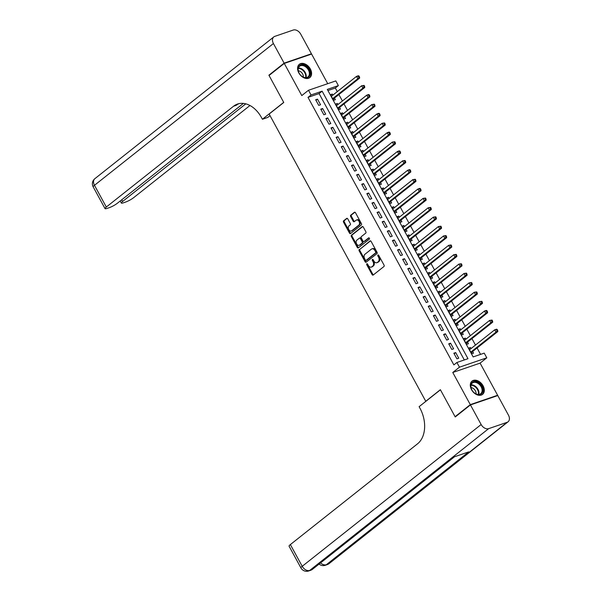 <?xml version="1.0" encoding="UTF-8"?>
<svg xmlns="http://www.w3.org/2000/svg" width="601" height="601" viewBox="0 0 601 601"><rect width="100%" height="100%" fill="white"/><g stroke="black" fill="none" stroke-linecap="round" stroke-linejoin="round"><path stroke-width="0.9" d="M366.828 263.816A0.744 0.518 -108.9 0 0 366.76 264.793L372.102 274.582A1.067 0.736 -108.9 0 0 373.198 275.033L383.949 266.513A1.067 0.736 -108.9 0 0 384.047 265.116L378.713 255.327A0.744 0.518 -108.9 0 0 377.871 255.988L378.562 257.258A3.411 2.366 -108.9 0 1 378.262 261.72L377.368 262.434A3.411 2.366 -108.9 0 1 376.865 262.705A3.411 2.366 -108.9 0 1 373.845 260.999L373.153 259.73A0.744 0.518 -108.9 0 0 372.32 260.391L373.011 261.66A3.411 2.366 -108.9 0 1 372.703 266.123L371.809 266.836A3.411 2.366 -108.9 0 1 371.305 267.107A3.411 2.366 -108.9 0 1 368.285 265.402L367.602 264.132A0.744 0.518 -108.9 0 0 366.828 263.816M367.391 263.877A0.744 0.518 -108.9 0 0 367.504 264.545L372.838 274.334A1.067 0.736 -108.9 0 0 373.416 274.86M378.502 255.072A0.744 0.518 -108.9 0 0 378.615 255.741L379.306 257.003L378.562 257.258M372.943 259.474A0.744 0.518 -108.9 0 0 373.056 260.143L373.747 261.405L373.011 261.66M298.817 72.924A8.467 5.912 51.6 0 0 309.838 77.582A8.467 5.912 51.6 0 0 310.341 68.972A8.467 5.912 51.6 0 0 299.321 64.315A8.467 5.912 51.6 0 0 298.817 72.924M471.545 389.726A8.467 5.912 51.6 0 0 482.565 394.384A8.467 5.912 51.6 0 0 483.069 385.774A8.467 5.912 51.6 0 0 472.048 381.117A8.467 5.912 51.6 0 0 471.545 389.726M347.754 218.869A1.067 0.736 -108.9 0 0 346.649 218.418L343.637 220.807A1.067 0.736 -108.9 0 0 343.539 222.205L349.466 233.075A1.067 0.736 -108.9 0 0 350.571 233.526L361.321 225.007A1.067 0.736 -108.9 0 0 361.419 223.61L355.491 212.739A1.067 0.736 -108.9 0 0 354.387 212.288L350.744 215.181A1.067 0.736 -108.9 0 0 350.653 216.57L353.185 221.228A1.067 0.736 -108.9 0 0 354.29 221.671L356.092 220.244A2.847 1.976 -108.9 0 1 356.513 220.011A2.847 1.976 -108.9 0 1 359.188 221.746A2.847 1.976 -108.9 0 1 358.782 225.172L351.705 230.776A2.847 1.976 -108.9 0 1 351.284 231.009A2.847 1.976 -108.9 0 1 348.61 229.274A2.847 1.976 -108.9 0 1 349.016 225.848L350.195 224.917A1.067 0.736 -108.9 0 0 350.293 223.519L347.754 218.869M311.048 94.966L308.486 90.27L335.816 80.91L338.371 85.605L327.297 89.399L473.152 356.919L484.226 353.125L486.787 357.82L459.464 367.181L456.903 362.486L467.984 358.692L322.128 91.172L311.048 94.966L308.005 97.377L453.86 364.897L456.903 362.486M455.979 416.38L455.085 416.688L440.368 389.703L425.763 401.28L269.158 114.04L283.762 102.471L269.053 75.486L284.265 63.428L301.792 95.574L308.486 90.27M455.085 416.688L470.298 404.638L497.62 395.27L480.094 363.124L486.787 357.82M480.094 363.124L452.771 372.485L470.298 404.638M452.771 372.485L459.464 367.181M359.255 249.468A1.067 0.736 -108.9 0 0 359.165 250.857L365.092 261.736A1.067 0.736 -108.9 0 0 366.189 262.179L376.947 253.66A1.067 0.736 -108.9 0 0 377.037 252.262L371.11 241.392A1.067 0.736 -108.9 0 0 370.013 240.948L359.999 249.212A1.067 0.736 -108.9 0 0 359.901 250.609L365.829 261.48A1.067 0.736 -108.9 0 0 366.407 262.006M357.279 247.402L351.352 236.531A1.067 0.736 -108.9 0 1 351.45 235.141L362.2 226.615A1.067 0.736 -108.9 0 1 363.297 227.065L365.836 231.716A1.067 0.736 -108.9 0 1 365.746 233.113L361.381 236.569A1.067 0.736 -108.9 0 0 361.284 237.966L362.966 241.054A1.067 0.736 -108.9 0 0 364.071 241.497L368.608 237.898A0.744 0.518 -108.9 0 1 369.315 239.19L358.376 247.852A1.067 0.736 -108.9 0 1 357.279 247.402L358.016 247.154L352.088 236.283L351.352 236.531M327.733 83.674L311.588 54.06L284.265 63.428M496.877 395.856L497.62 395.27M332.856 95.138L332.278 94.072L330.745 95.281M332.278 94.072L330.43 94.703L333.502 100.337L335.35 99.706L334.449 98.061M337.972 104.521L337.394 103.462L335.861 104.672M337.394 103.462L335.546 104.093L338.618 109.72L340.466 109.089L339.573 107.451M343.096 113.905L342.51 112.845L340.985 114.055M342.51 112.845L340.669 113.476L343.734 119.111L345.583 118.48L344.689 116.834M348.212 123.295L347.633 122.228L346.101 123.445M347.633 122.228L345.785 122.867L348.858 128.494L350.699 127.863L349.805 126.225M353.328 132.678L352.749 131.619L351.217 132.829M352.749 131.619L350.901 132.25L353.974 137.884L355.822 137.253L354.921 135.608M358.444 142.069L357.865 141.002L356.333 142.219M357.865 141.002L356.017 141.641L359.09 147.268L360.938 146.636L360.044 144.991M363.567 151.452L362.981 150.393L361.456 151.602M362.981 150.393L361.141 151.024L364.206 156.658L366.054 156.027L365.16 154.382M368.683 160.843L368.105 159.776L366.572 160.993M368.105 159.776L366.257 160.414L369.33 166.041L371.17 165.41L370.276 163.765M373.799 170.226L373.221 169.166L371.688 170.376M373.221 169.166L371.373 169.798L374.446 175.432L376.294 174.801L375.392 173.156M378.915 179.616L378.337 178.55L376.804 179.767M378.337 178.55L376.489 179.188L379.562 184.815L381.41 184.184L380.516 182.539M384.031 188.999L383.453 187.94L381.928 189.15M383.453 187.94L381.612 188.571L384.678 194.206L386.526 193.575L385.632 191.929M389.155 198.39L388.577 197.323L387.044 198.54M388.577 197.323L386.728 197.962L389.801 203.589L391.642 202.958L390.748 201.312M394.271 207.773L393.693 206.714L392.16 207.923M393.693 206.714L391.844 207.345L394.917 212.979L396.765 212.341L395.864 210.703M399.387 217.164L398.809 216.097L397.276 217.314M398.809 216.097L396.96 216.728L400.033 222.362L401.881 221.731L400.987 220.086M404.503 226.547L403.925 225.488L402.4 226.697M403.925 225.488L402.084 226.119L405.149 231.753L406.997 231.115L406.103 229.477M409.627 235.938L409.048 234.871L407.516 236.088M409.048 234.871L407.2 235.502L410.273 241.136L412.113 240.505L411.219 238.86M414.743 245.321L414.164 244.261L412.632 245.471M414.164 244.261L412.316 244.892L415.389 250.527L417.237 249.888L416.335 248.251M419.859 254.711L419.28 253.645L417.748 254.862M419.28 253.645L417.432 254.276L420.505 259.91L422.353 259.279L421.459 257.634M424.975 264.094L424.396 263.035L422.871 264.245M424.396 263.035L422.548 263.666L425.621 269.301L427.469 268.662L426.575 267.024M430.098 273.485L429.512 272.418L427.987 273.635M429.512 272.418L427.672 273.049L430.737 278.684L432.585 278.053L431.691 276.407M435.214 282.868L434.636 281.809L433.103 283.018M434.636 281.809L432.788 282.44L435.86 288.074L437.701 287.436L436.807 285.798M440.33 292.259L439.752 291.192L438.219 292.402M439.752 291.192L437.904 291.823L440.976 297.457L442.824 296.826L441.923 295.181M445.446 301.642L444.868 300.583L443.343 301.792M444.868 300.583L443.02 301.214L446.092 306.848L447.94 306.209L447.046 304.572M450.57 311.033L449.984 309.966L448.459 311.175M449.984 309.966L448.143 310.597L451.208 316.231L453.056 315.6L452.162 313.955M455.686 320.416L455.107 319.356L453.575 320.566M455.107 319.356L453.259 319.987L456.332 325.614L458.172 324.983L457.278 323.346M460.802 329.806L460.223 328.739L458.691 329.949M460.223 328.739L458.375 329.371L461.448 335.005L463.296 334.374L462.394 332.729M465.918 339.189L465.339 338.13L463.807 339.34M465.339 338.13L463.491 338.761L466.564 344.388L468.412 343.757L467.518 342.119M453.845 353.208L456.91 358.842L458.758 358.204L455.686 352.577L453.845 353.208M448.722 343.825L451.794 349.451L453.642 348.82L450.57 343.186L448.722 343.825M443.606 334.434L446.678 340.068L448.526 339.43L445.454 333.803L443.606 334.434M438.49 325.051L441.562 330.678L443.403 330.047L440.338 324.412L438.49 325.051M433.374 315.66L436.439 321.295L438.287 320.664L435.214 315.029L433.374 315.66M428.25 306.277L431.323 311.904L433.171 311.273L430.098 305.639L428.25 306.277M423.134 296.886L426.207 302.521L428.055 301.89L424.982 296.255L423.134 296.886M418.018 287.503L421.091 293.13L422.931 292.499L419.866 286.865L418.018 287.503M412.902 278.113L415.967 283.747L417.815 283.116L414.743 277.482L412.902 278.113M407.778 268.73L410.851 274.356L412.699 273.725L409.627 268.091L407.778 268.73M402.662 259.339L405.735 264.973L407.583 264.342L404.511 258.708L402.662 259.339M397.546 249.956L400.619 255.583L402.467 254.952L399.395 249.317L397.546 249.956M392.43 240.565L395.503 246.2L397.344 245.569L394.279 239.934L392.43 240.565M387.314 231.182L390.38 236.809L392.228 236.178L389.155 230.551L387.314 231.182M382.191 221.792L385.264 227.426L387.112 226.795L384.039 221.16L382.191 221.792M377.075 212.408L380.148 218.035L381.996 217.404L378.923 211.777L377.075 212.408M371.959 203.018L375.032 208.652L376.872 208.021L373.807 202.387L371.959 203.018M366.843 193.635L369.908 199.269L371.756 198.63L368.683 193.004L366.843 193.635M361.719 184.244L364.792 189.878L366.64 189.247L363.567 183.613L361.719 184.244M356.603 174.861L359.676 180.495L361.524 179.857L358.451 174.23L356.603 174.861M351.487 165.47L354.56 171.105L356.401 170.474L353.335 164.839L351.487 165.47M346.371 156.087L349.436 161.722L351.284 161.083L348.212 155.456L346.371 156.087M341.248 146.697L344.32 152.331L346.168 151.7L343.096 146.066L341.248 146.697M336.132 137.313L339.204 142.948L341.052 142.309L337.98 136.682L336.132 137.313M331.016 127.923L334.088 133.557L335.929 132.926L332.864 127.292L331.016 127.923M325.9 118.54L328.965 124.174L330.813 123.536L327.74 117.909L325.9 118.54M320.776 109.157L323.849 114.783L325.697 114.152L322.624 108.518L320.776 109.157M464.31 359.946L319.078 93.583L308.005 97.377M320.581 104.762L317.508 99.135L315.66 99.766L318.733 105.4L320.581 104.762M480.56 354.38L477.074 347.987M475.474 345.064L471.95 338.603M470.358 335.674L466.834 329.213M465.242 326.29L461.718 319.83M460.118 316.9L456.602 310.439M455.002 307.517L451.479 301.056M449.886 298.126L446.363 291.665M444.77 288.743L441.247 282.282M439.654 279.352L436.131 272.892M434.531 269.969L431.007 263.508M429.414 260.579L425.891 254.118M424.298 251.195L420.775 244.735M419.182 241.805L415.659 235.344M414.059 232.422L410.536 225.961M408.943 223.031L405.42 216.57M403.827 213.648L400.304 207.187M398.711 204.257L395.188 197.797M393.587 194.874L390.072 188.413M388.471 185.484L384.948 179.023M383.355 176.101L379.832 169.64M378.239 166.71L374.716 160.249M373.116 157.327L369.6 150.866M368 147.936L364.476 141.475M362.884 138.553L359.36 132.092M357.768 129.162L354.244 122.709M352.644 119.779L349.128 113.319M347.528 110.389L344.005 103.935M342.412 101.006L338.889 94.545M337.296 91.622L335.328 88.016L327.921 90.548M471.041 348.58L470.455 347.513L468.615 348.144L471.68 353.779L473.528 353.148L472.634 351.502M335.328 88.016L338.371 85.605M319.078 93.583L322.128 91.172M470.455 347.513L468.93 348.723M455.686 352.577L454.161 353.786M450.57 343.186L449.037 344.403M445.454 333.803L443.921 335.012M440.338 324.412L438.805 325.629M435.214 315.029L433.689 316.239M430.098 305.639L428.573 306.856M424.982 296.255L423.45 297.465M419.866 286.865L418.334 288.082M414.743 277.482L413.218 278.691M409.627 268.091L408.102 269.308M404.511 258.708L402.978 259.917M399.395 249.317L397.862 250.534M394.279 239.934L392.746 241.144M389.155 230.551L387.63 231.761M384.039 221.16L382.506 222.37M378.923 211.777L377.39 212.987M373.807 202.387L372.274 203.596M368.683 193.004L367.158 194.213M363.567 183.613L362.035 184.83M358.451 174.23L356.919 175.439M353.335 164.839L351.803 166.056M348.212 155.456L346.687 156.666M343.096 146.066L341.563 147.283M337.98 136.682L336.447 137.892M332.864 127.292L331.331 128.509M327.74 117.909L326.215 119.118M322.624 108.518L321.099 109.735M317.508 99.135L315.976 100.344M371.305 267.107L372.042 266.859A3.411 2.366 -108.9 0 0 372.545 266.581L371.809 266.836M373.747 261.405A3.411 2.366 -108.9 0 1 373.446 265.867L372.545 266.581M376.865 262.705L377.601 262.457A3.411 2.366 -108.9 0 0 378.104 262.179L377.368 262.434M379.306 257.003A3.411 2.366 -108.9 0 1 378.998 261.465L378.104 262.179M370.532 240.866L359.999 249.212M365.378 260.053A0.744 0.518 -108.9 0 0 366.144 260.368L375.587 252.893A0.744 0.518 -108.9 0 0 375.648 251.917L374.919 250.579A3.411 2.366 -108.9 0 0 371.906 248.867A3.411 2.366 -108.9 0 0 371.403 249.145L364.95 254.261A3.411 2.366 -108.9 0 0 364.649 258.723L365.378 260.053M366.648 260.195A0.744 0.518 -108.9 0 0 366.88 260.113L366.144 260.368M371.906 248.867L372.643 248.619A3.411 2.366 -108.9 0 1 375.663 250.324L376.391 251.661A0.744 0.518 -108.9 0 1 376.324 252.638L366.88 260.113M362.726 226.539L352.186 234.886A1.067 0.736 -108.9 0 0 352.088 236.283M364.476 241.362A1.067 0.736 -108.9 0 0 364.807 241.241L369.059 237.876M356.859 240.152A2.847 1.976 -108.9 0 0 356.453 243.578A2.847 1.976 -108.9 0 0 359.12 245.313A2.847 1.976 -108.9 0 0 359.541 245.08L362.035 243.105A1.067 0.736 -108.9 0 0 362.133 241.715L360.45 238.627A1.067 0.736 -108.9 0 0 359.353 238.176L356.859 240.152M359.12 245.313L359.864 245.065A2.847 1.976 -108.9 0 0 360.284 244.832L359.541 245.08M360.089 237.928A1.067 0.736 -108.9 0 1 361.186 238.372L362.869 241.459A1.067 0.736 -108.9 0 1 362.779 242.857L360.284 244.832M358.016 247.154A1.067 0.736 -108.9 0 0 358.594 247.68M351.284 231.009L352.021 230.761A2.847 1.976 -108.9 0 0 352.441 230.529L351.705 230.776M356.513 220.011L357.249 219.756A2.847 1.976 -108.9 0 1 359.924 221.491A2.847 1.976 -108.9 0 1 359.518 224.917L352.441 230.529M354.913 212.206L351.487 214.925A1.067 0.736 -108.9 0 0 351.39 216.322L353.929 220.973A1.067 0.736 -108.9 0 0 354.5 221.506M347.175 218.336L344.373 220.559A1.067 0.736 -108.9 0 0 344.283 221.949L350.21 232.827A1.067 0.736 -108.9 0 0 350.781 233.353M471.417 353.29L471.958 352.133A1.082 0.751 71.1 0 1 472.146 351.885L497.831 331.542L495.983 332.173L494.706 329.821L469.509 349.79M470.786 352.133L495.983 332.173L497.681 330.4L497.17 329.461L496.434 329.709L496.944 330.648M496.434 329.709L494.706 329.821L496.554 329.19L497.17 329.461M497.681 330.4L497.831 331.542M479.41 383.491A7.325 5.116 -128.4 0 1 482.303 392.769A7.325 5.116 -128.4 0 1 474.227 392.784A7.325 5.116 -128.4 0 1 473.888 392.483A7.325 5.116 -128.4 0 1 471.92 389.996A7.325 5.116 -128.4 0 1 472.146 382.499A7.325 5.116 -128.4 0 1 479.41 383.491M473.843 392.438A6.784 4.74 51.6 0 0 474.114 392.678A6.784 4.74 51.6 0 0 480.725 393.693A6.784 4.74 51.6 0 0 478.914 384.077A6.784 4.74 51.6 0 0 472.303 383.062A6.784 4.74 51.6 0 0 471.95 390.049M476.03 393.903A4.831 3.373 51.6 0 0 473.776 388.832A4.831 3.373 51.6 0 0 471.026 387.585M482.04 394.729L482.002 394.759A8.414 5.875 51.6 0 0 482.04 394.729A8.414 5.875 51.6 0 0 479.793 382.799A8.414 5.875 51.6 0 0 471.597 381.545A8.414 5.875 51.6 0 0 471.56 381.575L471.597 381.545M306.683 66.688A7.325 5.116 -128.4 0 1 309.575 75.966A7.325 5.116 -128.4 0 1 301.507 75.981A7.325 5.116 -128.4 0 1 301.161 75.681A7.325 5.116 -128.4 0 1 299.193 73.194A7.325 5.116 -128.4 0 1 299.418 65.697A7.325 5.116 -128.4 0 1 306.683 66.688M301.116 75.636A6.784 4.74 51.6 0 0 301.394 75.876A6.784 4.74 51.6 0 0 308.005 76.89A6.784 4.74 51.6 0 0 306.187 67.274A6.784 4.74 51.6 0 0 299.576 66.26A6.784 4.74 51.6 0 0 299.223 73.247M303.302 77.101A4.831 3.373 51.6 0 0 301.056 72.03A4.831 3.373 51.6 0 0 298.299 70.783M309.32 77.927L309.282 77.957A8.414 5.875 51.6 0 0 309.32 77.927A8.414 5.875 51.6 0 0 307.066 65.997A8.414 5.875 51.6 0 0 298.87 64.743A8.414 5.875 51.6 0 0 298.832 64.773L298.87 64.743M470.448 404.916L455.235 416.974L440.42 389.801L419.115 406.674L419.986 408.274A27.128 18.849 71.1 0 1 417.567 443.793L290.366 544.581L302.213 566.307L481.146 424.531L470.448 404.916L497.778 395.556L508.469 415.171A6.513 4.545 51.6 0 1 508.085 421.789L329.145 563.565A6.513 4.545 -128.4 0 1 328.176 564.099L507.109 422.323A6.513 4.545 51.6 0 0 508.085 421.789M481.146 424.531A6.513 4.545 51.6 0 0 488.651 428.648L507.109 422.323M320.573 562.889A6.513 4.545 -128.4 0 0 326.328 564.73A6.513 4.523 71.1 0 1 325.366 565.256L327.214 564.624A6.513 4.523 -108.9 0 0 328.176 564.099L326.328 564.73L468.75 451.884L453.98 456.948L311.558 569.793L309.71 570.424A6.513 4.545 -128.4 0 1 302.213 566.307A6.513 1.119 151.4 0 0 300.921 567.907A6.513 6.513 0 0 0 308.749 570.95L310.597 570.319A6.513 4.523 -108.9 0 0 311.558 569.793A6.513 4.545 -128.4 0 0 312.528 569.26L454.514 456.768M300.921 567.907L289.073 546.174A6.513 1.119 -28.6 0 1 290.366 544.581M269.796 74.892L268.895 75.2L283.71 102.373L262.412 119.253L261.54 117.661A27.128 18.849 -108.9 0 0 237.53 104.048A27.128 18.849 -108.9 0 0 233.534 106.249L106.324 207.029A6.513 1.119 151.4 0 0 105.04 208.63A6.513 1.119 151.4 0 0 107.106 208.404L109.284 207.661A6.513 1.119 151.4 0 0 117.368 203.251L243.382 103.41M270.022 115.632L267.761 117.42L262.412 119.253M284.115 63.143L311.438 53.782L300.74 34.167A6.513 4.545 51.6 0 0 293.235 30.05L274.777 36.376A6.513 4.545 51.6 0 0 273.801 36.909A6.513 4.545 51.6 0 0 273.417 43.527L284.115 63.143L268.895 75.2M311.438 53.782L310.694 54.368M245.801 103.845L122.612 201.455A6.513 1.119 151.4 0 0 121.327 203.048A6.513 1.119 151.4 0 0 123.385 202.83L125.564 202.079A6.513 1.119 151.4 0 0 133.647 197.669L249.971 105.506M238.882 103.665A27.128 18.849 -108.9 0 0 236.185 105.333L233.534 106.249M466.301 343.9L466.842 342.75A1.082 0.751 71.1 0 1 467.03 342.502L492.715 322.151L490.867 322.782L489.59 320.438L464.393 340.399M465.67 342.75L490.867 322.782L492.565 321.009L492.054 320.07L491.317 320.325L491.828 321.265M491.317 320.325L489.59 320.438L492.054 320.07M492.565 321.009L492.715 322.151M461.177 334.517L461.718 333.36A1.082 0.751 71.1 0 1 461.914 333.112L487.591 312.768L485.751 313.399L484.466 311.048L459.269 331.016M460.554 333.36L485.751 313.399L487.449 311.626L486.938 310.687L486.201 310.935L486.712 311.874M486.201 310.935L484.466 311.048L486.314 310.416L486.938 310.687M487.449 311.626L487.591 312.768M456.061 325.126L456.602 323.977A1.082 0.751 71.1 0 1 456.79 323.729L482.475 303.377L480.627 304.008L479.35 301.664L454.153 321.625M455.43 323.977L480.627 304.008L482.333 302.235L481.822 301.296L481.078 301.552L481.589 302.491M481.078 301.552L479.35 301.664L481.822 301.296M482.333 302.235L482.475 303.377M450.945 315.743L451.486 314.586A1.082 0.751 71.1 0 1 451.674 314.338L477.359 293.994L475.511 294.625L474.234 292.281L449.037 312.242M450.314 314.586L475.511 294.625L477.217 292.852L476.698 291.913L475.962 292.169L476.473 293.1M475.962 292.169L474.234 292.281L476.698 291.913M477.217 292.852L477.359 293.994M445.829 306.352L446.37 305.203A1.082 0.751 71.1 0 1 446.558 304.955L472.243 284.604L470.395 285.235L469.118 282.891L443.921 302.851M445.198 305.203L470.395 285.235L472.093 283.462L471.582 282.523L470.846 282.778L471.357 283.717M470.846 282.778L469.118 282.891L471.582 282.523M472.093 283.462L472.243 284.604M440.706 296.969L441.247 295.812A1.082 0.751 71.1 0 1 441.442 295.564L467.127 275.22L465.279 275.851L463.995 273.508L438.798 293.468M440.082 295.812L465.279 275.851L466.977 274.079L466.466 273.139L465.73 273.395L466.241 274.326M465.73 273.395L463.995 273.508L466.466 273.139M466.977 274.079L467.127 275.22M435.59 287.579L436.131 286.429A1.082 0.751 71.1 0 1 436.318 286.181L462.004 265.83L460.163 266.461L458.879 264.117L433.682 284.085M434.959 286.429L460.163 266.461L461.861 264.688L461.35 263.749L460.606 264.004L461.117 264.943M460.606 264.004L458.879 264.117L461.35 263.749M461.861 264.688L462.004 265.83M430.474 278.195L431.015 277.046A1.082 0.751 71.1 0 1 431.202 276.798L456.888 256.447L455.04 257.078L453.763 254.734L428.566 274.695M429.843 277.038L455.04 257.078L456.745 255.305L456.227 254.366L455.49 254.621L456.001 255.56M455.49 254.621L453.763 254.734L456.227 254.366M456.745 255.305L456.888 256.447M425.358 268.812L425.899 267.655A1.082 0.751 71.1 0 1 426.086 267.407L451.772 247.056L449.924 247.687L448.647 245.343L423.45 265.311M424.727 267.655L449.924 247.687L451.621 245.914L451.111 244.975L450.374 245.231L450.885 246.17M450.374 245.231L448.647 245.343L451.111 244.975M451.621 245.914L451.772 247.056M420.242 259.422L420.775 258.272A1.082 0.751 71.1 0 1 420.97 258.024L446.656 237.673L444.808 238.304L443.53 235.96L418.326 255.921M419.611 258.265L444.808 238.304L446.505 236.531L445.995 235.592L445.258 235.847L445.769 236.786M445.258 235.847L443.53 235.96L445.995 235.592M446.505 236.531L446.656 237.673M415.118 250.039L415.659 248.882A1.082 0.751 71.1 0 1 415.847 248.634L441.532 228.282L439.692 228.921L438.407 226.569L413.21 246.538M414.495 248.882L439.692 228.921L441.389 227.14L440.879 226.201L440.135 226.457L440.653 227.396M440.135 226.457L438.407 226.569L440.879 226.201M441.389 227.14L441.532 228.282M410.002 240.648L410.543 239.499A1.082 0.751 71.1 0 1 410.731 239.251L436.416 218.899L434.568 219.53L433.291 217.186L408.094 237.147M409.371 239.491L434.568 219.53L436.273 217.757L435.755 216.818L435.019 217.074L435.53 218.013M435.019 217.074L433.291 217.186L435.755 216.818M436.273 217.757L436.416 218.899M404.886 231.265L405.427 230.108A1.082 0.751 71.1 0 1 405.615 229.86L431.3 209.509L429.452 210.147L428.175 207.796L402.978 227.764M404.255 230.108L429.452 210.147L431.15 208.367L430.639 207.428L429.903 207.683L430.414 208.622M429.903 207.683L428.175 207.796L430.639 207.428M431.15 208.367L431.3 209.509M399.77 221.874L400.304 220.725A1.082 0.751 71.1 0 1 400.499 220.477L426.184 200.125L424.336 200.757L423.059 198.413L397.862 218.373M399.139 220.725L424.336 200.757L426.034 198.984L425.523 198.045L424.787 198.3L425.298 199.239M424.787 198.3L423.059 198.413L425.523 198.045M426.034 198.984L426.184 200.125M394.647 212.491L395.188 211.334A1.082 0.751 71.1 0 1 395.383 211.086L421.061 190.735L419.22 191.373L417.935 189.022L392.738 208.99M394.023 211.334L419.22 191.373L420.918 189.593L420.407 188.661L419.663 188.909L420.182 189.848M419.663 188.909L417.935 189.022L419.783 188.391L420.407 188.661M420.918 189.593L421.061 190.735M389.531 203.1L390.072 201.951A1.082 0.751 71.1 0 1 390.259 201.703L415.945 181.352L414.097 181.983L412.819 179.639L387.622 199.6M388.9 201.951L414.097 181.983L415.802 180.21L415.291 179.271L414.547 179.526L415.058 180.465M414.547 179.526L412.819 179.639L415.291 179.271M415.802 180.21L415.945 181.352M384.415 193.717L384.956 192.56A1.082 0.751 71.1 0 1 385.143 192.312L410.829 171.961L408.98 172.6L407.703 170.248L382.506 190.216M383.784 192.56L408.98 172.6L410.678 170.827L410.167 169.888L409.431 170.136L409.942 171.075M409.431 170.136L407.703 170.248L409.551 169.617L410.167 169.888M410.678 170.827L410.829 171.961M379.299 184.327L379.832 183.177A1.082 0.751 71.1 0 1 380.027 182.929L405.713 162.578L403.864 163.209L402.587 160.865L377.39 180.826M378.668 183.177L403.864 163.209L405.562 161.436L405.051 160.497L404.315 160.752L404.826 161.692M404.315 160.752L402.587 160.865L405.051 160.497M405.562 161.436L405.713 162.578M374.175 174.944L374.716 173.787A1.082 0.751 71.1 0 1 374.911 173.539L400.589 153.187L398.748 153.826L397.464 151.475L372.267 171.443M373.552 173.787L398.748 153.826L400.446 152.053L399.935 151.114L399.199 151.362L399.71 152.301M399.199 151.362L397.464 151.475L399.312 150.843L399.935 151.114M400.446 152.053L400.589 153.187M369.059 165.553L369.6 164.404A1.082 0.751 71.1 0 1 369.788 164.156L395.473 143.804L393.625 144.435L392.348 142.091L367.151 162.052M368.428 164.404L393.625 144.435L395.33 142.662L394.819 141.723L394.076 141.979L394.587 142.918M394.076 141.979L392.348 142.091L394.819 141.723M395.33 142.662L395.473 143.804M363.943 156.17L364.484 155.013A1.082 0.751 71.1 0 1 364.672 154.765L390.357 134.414L388.509 135.052L387.232 132.701L362.035 152.669M363.312 155.013L388.509 135.052L390.207 133.279L389.696 132.34L388.96 132.588L389.471 133.527M388.96 132.588L387.232 132.701L389.08 132.07L389.696 132.34M390.207 133.279L390.357 134.414M358.827 146.779L359.368 145.63A1.082 0.751 71.1 0 1 359.556 145.382L385.241 125.031L383.393 125.662L382.116 123.318L356.919 143.278M358.196 145.63L383.393 125.662L385.091 123.889L384.58 122.95L383.844 123.205L384.355 124.144M383.844 123.205L382.116 123.318L384.58 122.95M385.091 123.889L385.241 125.031M353.704 137.396L354.244 136.239A1.082 0.751 71.1 0 1 354.44 135.991L380.117 115.647L378.277 116.278L376.992 113.927L351.795 133.895M353.08 136.239L378.277 116.278L379.975 114.506L379.464 113.566L378.728 113.814L379.239 114.753M378.728 113.814L376.992 113.927L378.84 113.296L379.464 113.566M379.975 114.506L380.117 115.647M348.588 128.005L349.128 126.856A1.082 0.751 71.1 0 1 349.316 126.608L375.001 106.257L373.153 106.888L371.876 104.544L346.679 124.505M347.956 126.856L373.153 106.888L374.859 105.115L374.348 104.176L373.604 104.431L374.115 105.37M373.604 104.431L371.876 104.544L374.348 104.176M374.859 105.115L375.001 106.257M343.471 118.622L344.012 117.465A1.082 0.751 71.1 0 1 344.2 117.218L369.885 96.874L368.037 97.505L366.76 95.153L341.563 115.122M342.84 117.465L368.037 97.505L369.735 95.732L369.224 94.793L368.488 95.041L368.999 95.98M368.488 95.041L366.76 95.153L368.608 94.522L369.224 94.793M369.735 95.732L369.885 96.874M338.355 109.232L338.896 108.082A1.082 0.751 71.1 0 1 339.084 107.834L364.769 87.483L362.921 88.114L361.644 85.77L336.447 105.731M337.724 108.082L362.921 88.114L364.619 86.341L364.108 85.402L363.372 85.658L363.883 86.597M363.372 85.658L361.644 85.77L364.108 85.402M364.619 86.341L364.769 87.483M333.232 99.849L333.773 98.692A1.082 0.751 71.1 0 1 333.968 98.444L359.653 78.1L357.805 78.731L356.521 76.38L331.324 96.348M332.608 98.692L357.805 78.731L359.503 76.958L358.992 76.019L358.256 76.267L358.767 77.206M358.256 76.267L356.521 76.38L358.369 75.749L358.992 76.019M359.503 76.958L359.653 78.1M367.504 264.545L366.76 264.793M378.615 255.741L377.871 255.988M373.056 260.143L372.32 260.391M373.446 265.867L372.703 266.123M378.998 261.465L378.262 261.72M372.838 274.334L372.102 274.582M365.829 261.48L365.092 261.736M359.901 250.609L359.165 250.857M376.324 252.638L375.587 252.893M376.391 251.661L375.648 251.917M375.663 250.324L374.919 250.579M352.186 234.886L351.45 235.141M364.807 241.241L364.071 241.497M362.779 242.857L362.035 243.105M362.869 241.459L362.133 241.715M361.186 238.372L360.45 238.627M359.518 224.917L358.782 225.172M353.929 220.973L353.185 221.228M351.39 216.322L350.653 216.57M351.487 214.925L350.744 215.181M350.21 232.827L349.466 233.075M344.283 221.949L343.539 222.205M344.373 220.559L343.637 220.807M471.958 352.133L470.974 352.471M472.146 351.885L470.891 352.321M471.124 384.828A6.784 4.74 -128.4 0 1 475.744 386.586A6.784 4.74 -128.4 0 1 478.742 394.444M478.291 394.451A6.558 4.583 51.6 0 0 475.361 386.969A6.558 4.583 51.6 0 0 471.011 385.256M298.397 68.026A6.784 4.74 -128.4 0 1 303.017 69.784A6.784 4.74 -128.4 0 1 306.014 77.642M305.571 77.649A6.558 4.583 51.6 0 0 302.634 70.167A6.558 4.583 51.6 0 0 298.284 68.454M488.651 428.648L309.71 570.424A6.513 4.523 71.1 0 1 308.749 570.95M273.417 43.527L94.477 185.303L106.324 207.029M121.71 199.802L122.612 201.455M94.477 185.303A6.513 4.545 -128.4 0 1 94.868 178.677A6.513 6.513 0 0 0 93.193 186.903A6.513 1.119 -28.6 0 1 94.477 185.303M466.842 342.75L465.85 343.088M467.03 342.502L465.767 342.931M461.718 333.36L460.734 333.698M461.914 333.112L460.651 333.547M456.602 323.977L455.618 324.315M456.79 323.729L455.535 324.157M451.486 314.586L450.502 314.924M451.674 314.338L450.419 314.774M446.37 305.203L445.386 305.541M446.558 304.955L445.296 305.383M441.247 295.812L440.263 296.15M441.442 295.564L440.18 296M436.131 286.429L435.147 286.767M436.318 286.181L435.064 286.609M431.015 277.046L430.031 277.377M431.202 276.798L429.948 277.226M425.899 267.655L424.915 267.993M426.086 267.407L424.824 267.836M420.775 258.272L419.791 258.603M420.97 258.024L419.708 258.453M415.659 248.882L414.675 249.22M415.847 248.634L414.592 249.069M410.543 239.499L409.559 239.837M410.731 239.251L409.476 239.679M405.427 230.108L404.443 230.446M405.615 229.86L404.353 230.296M400.304 220.725L399.319 221.063M400.499 220.477L399.237 220.905M395.188 211.334L394.203 211.672M395.383 211.086L394.121 211.522M390.072 201.951L389.087 202.289M390.259 201.703L389.005 202.131M384.956 192.56L383.971 192.898M385.143 192.312L383.881 192.748M379.832 183.177L378.848 183.515M380.027 182.929L378.765 183.358M374.716 173.787L373.732 174.125M374.911 173.539L373.649 173.974M369.6 164.404L368.616 164.742M369.788 164.156L368.533 164.584M364.484 155.013L363.5 155.351M364.672 154.765L363.417 155.201M359.368 145.63L358.376 145.968M359.556 145.382L358.294 145.81M354.244 136.239L353.26 136.577M354.44 135.991L353.178 136.427M349.128 126.856L348.144 127.194M349.316 126.608L348.062 127.036M344.012 117.465L343.028 117.804M344.2 117.218L342.946 117.653M338.896 108.082L337.912 108.42M339.084 107.834L337.822 108.263M333.773 98.692L332.789 99.03M333.968 98.444L332.706 98.88M366.775 260.18L366.039 260.428M364.649 241.332L363.913 241.587M360.247 237.838L359.511 238.094M319.071 564.084A6.513 6.513 0 0 0 325.366 565.256M327.214 564.624A6.513 6.513 0 0 0 329.145 563.565M310.597 570.319A6.513 6.513 0 0 0 312.528 569.26M120.208 200.997L121.327 203.048M273.801 36.909L94.868 178.677M93.193 186.903L105.04 208.63"/></g></svg>

